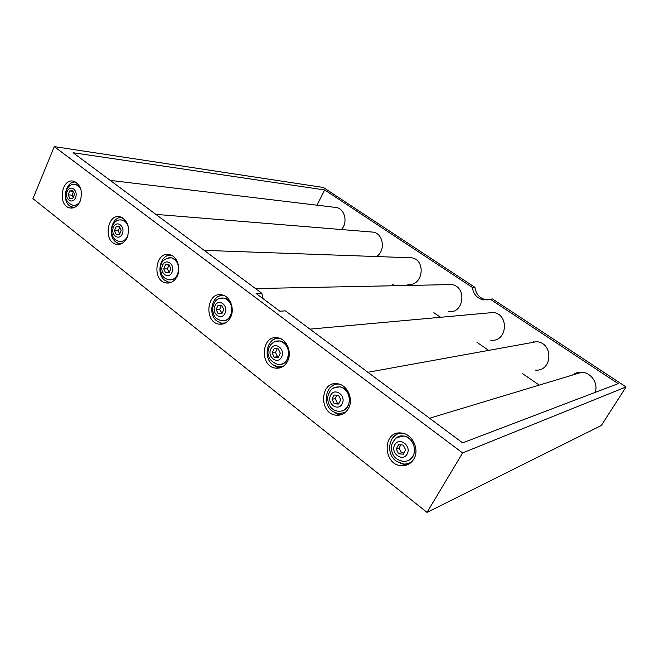 <?xml version="1.0" encoding="UTF-8"?>
<svg xmlns="http://www.w3.org/2000/svg" width="659" height="659" viewBox="0 0 659 659"><rect width="100%" height="100%" fill="white"/><g stroke="black" fill="none" stroke-linecap="round" stroke-linejoin="round"><path stroke-width="0.99" d="M334.302 207.264L336.642 207.544C345.052 209.191 348.026 223.055 341.329 229.538M370.58 231.927L373.464 232.157C383.67 233.904 385.721 251.474 376.305 256.54M408.185 257.685L411.793 257.809C426.826 260.231 422.551 287.415 407.707 284.161M411.29 257.718L410.779 257.776M447.148 284.663L451.712 284.564C467.453 286.706 463.837 314.5 448.26 311.55M450.649 284.424L449.595 284.614M487.495 313.025L493.303 312.498C509.786 314.244 507.076 342.68 490.716 340.168M491.507 312.366L489.761 312.819M529.226 343.042L536.657 341.692C553.898 342.902 552.407 371.997 535.24 370.07M533.897 341.667L531.311 342.664M572.449 375.078C575.183 372.986 578.314 372.047 581.839 372.244C591.28 372.566 598.611 383.662 595.069 392.434M577.836 372.541L574.335 374.51M462.618 452.922L626.05 386.957L492.545 298.972L483.368 299.886C477.058 298.379 473.393 294.227 472.388 287.431L474.933 287.357L323.388 187.477L54.277 146.619L462.618 452.922L427.032 512.381L32.95 198.639L54.277 146.619M317.012 205.188L324.681 189.949L73.116 152.74L261.854 293.321L262.867 298.519M490.082 299.112L618.167 383.637L462.634 442.864L285.429 310.875L279.828 311.196L256.12 293.477L261.854 293.321M539.251 385.103L522.241 373.422M488.706 350.382L476.976 342.326M440.525 317.284L433.844 312.704M394.584 285.726L392.69 284.424M324.681 189.949L472.388 287.431M626.05 386.957L601.337 425.492L427.032 512.381M73.371 191.876L72.086 195.188L73.198 197.634M69.681 190.937L72.828 190.69L74.483 194.323L72.976 198.202L69.829 198.441L68.182 194.809L69.681 190.937L73.1 191.291M68.182 194.809L72.086 195.188M73.684 205.32C75.859 205.501 77.787 204.587 79.475 202.601M80.522 188.219L76.139 184.569L74.821 184.38M75.999 182.238C66.131 179.808 61.048 200.525 70.043 206.201L74.154 207.593M119.765 227.281L118.29 230.922L119.716 233.994M116.083 226.754L119.436 226.572L121.19 230.362L119.584 234.316L116.231 234.48L114.485 230.699L116.083 226.754L119.625 226.976M114.485 230.699L118.29 230.922M120.432 241.482C123.282 241.548 125.605 240.082 127.393 237.083M127.904 225.098C126.643 222.404 124.839 220.732 122.492 220.09L120.819 219.917M122.434 217.725C111.989 215.131 106.676 236.219 116.173 242.257L119.147 243.616L121.314 243.781M169.083 264.918L167.394 268.897L169.165 272.661M165.425 264.836L169.001 264.737L170.862 268.683L169.141 272.719L165.574 272.793L163.72 268.864L165.425 264.836L169.075 264.885M163.72 268.864L167.394 268.897M170.236 279.91C174.273 279.663 177.024 277.109 178.49 272.258M178.507 265.495C177.345 261.326 175.08 258.773 171.727 257.85L169.561 257.71M171.735 255.428C160.672 252.751 155.17 274.16 165.195 280.569L168.679 282.126L171.661 282.184M221.44 305.397L219.686 309.335L222.042 313.42M216.16 309.508L217.989 305.405L221.803 305.397L223.788 309.516L221.943 313.626L218.129 313.618L216.16 309.508L219.686 309.335M218.129 313.618L221.646 313.42M223.426 320.826C234.126 320.884 234.777 299.565 224.109 298.049L221.251 298.033M224.151 295.578C212.437 292.909 206.844 314.582 217.396 321.378L221.506 323.149L225.518 322.959M223.096 295.454L223.747 295.405M225.139 323.165L224.48 323.182M277.217 348.784L275.478 352.483L277.571 356.75L278.568 356.783M272.134 352.886L274.103 348.702L278.18 348.809L280.297 353.117L278.32 357.31L274.235 357.186L272.134 352.886L275.478 352.483M274.235 357.186L277.571 356.75M280.404 364.443C291.525 363.644 291.097 342.219 279.935 340.95L276.129 341.189M279.935 338.397C267.587 335.909 262.035 357.738 273.098 364.913L277.983 366.939L283.288 366.289M278.18 338.289L279.259 338.166M282.686 366.676L281.607 366.816M336.856 395.169L335.143 398.621L337.383 403.094L339.064 403.193M332.012 399.296L334.129 395.029L338.512 395.252L340.769 399.774L338.635 404.049L334.261 403.802L332.012 399.296L335.143 398.621M334.261 403.802L337.383 403.094M341.634 411.01C353.002 409.066 351.148 387.747 339.533 386.817L334.459 387.583M339.369 384.172C326.419 382.096 321.122 403.942 332.663 411.463L338.545 413.803L345.431 412.295M336.774 384.197L338.339 383.917M344.599 412.962L343.051 413.366M400.779 444.883L399.099 448.079L401.496 452.774L403.967 452.972M396.224 449.067L398.506 444.71L403.209 445.072L405.631 449.817L403.333 454.175L398.621 453.787L396.224 449.067L399.099 448.079M398.621 453.787L401.496 452.774M407.624 460.756C418.926 457.354 415.236 436.464 403.283 435.994L396.636 437.741M402.723 433.235C389.312 431.917 384.601 453.54 396.504 461.366L403.662 464.043C406.957 464.224 409.865 463.244 412.386 461.102M399.156 433.597L401.446 432.988M411.373 462.181L409.346 463.046M75.011 181.711L73.248 182.304M71.469 207.008L73.116 207.923M80.167 201.176C77.647 206.432 74.162 208.672 69.722 207.915C57.209 205.476 61.518 177.411 73.866 181.307C80.859 184.817 82.96 191.44 80.167 201.176M121.108 217.108L118.793 217.948M117.73 243.146L119.954 244.242M127.195 237.537C124.584 242.759 120.959 245 116.346 244.267C102.969 241.894 107.063 212.956 120.284 216.86C127.895 220.51 130.202 227.404 127.195 237.537M169.973 254.745L167.007 255.956M166.949 281.574L169.898 282.835M177.222 276.212C174.511 281.385 170.772 283.625 165.977 282.933C151.652 280.676 155.4 250.791 169.577 254.646C177.016 255.989 181.332 268.081 177.222 276.212M221.836 294.853L218.121 296.624M219.414 322.515L223.286 323.907M230.526 317.432C227.75 322.515 223.879 324.755 218.928 324.137C203.565 322.086 206.778 291.146 222.025 294.894C230.148 296.171 235.032 308.997 230.526 317.432M276.945 337.713L272.381 340.332M275.495 366.256L280.545 367.681M287.464 361.445C284.622 366.42 280.652 368.653 275.561 368.134C259.053 366.396 261.483 334.311 277.909 337.845C286.83 338.99 292.423 352.672 287.464 361.445M335.538 383.662L330.151 387.55M335.629 413.086L339.863 414.346L342.145 414.371M348.397 408.564C345.522 413.374 341.494 415.59 336.312 415.219C318.552 413.951 319.837 380.597 337.556 383.777C347.408 384.708 353.899 399.403 348.397 408.564M397.912 433.136L391.916 438.878M400.351 463.376L404.923 464.488L408.646 464.191M413.778 459.109C410.903 463.697 406.858 465.905 401.669 465.724C382.558 465.163 382.187 430.409 401.331 433.029C412.27 433.606 419.931 449.496 413.778 459.109M474.933 287.357C475.938 294.112 479.579 298.247 485.864 299.746L487.331 299.894M450.764 284.433L449.809 284.606M491.614 312.366L489.966 312.803M533.988 341.659L531.5 342.631M577.918 372.516L574.508 374.46M580.744 372.574L575.225 374.238M75.563 197.56C72.671 205.081 64.178 199.026 67.111 191.596C69.945 184.067 78.52 190.056 75.563 197.56M80.917 189.446C79.772 186.818 78.108 185.179 75.917 184.545L74.286 184.355M76.139 184.569L75.917 184.545C70.579 183.573 67.094 186.596 65.463 193.631C64.969 199.232 67.383 203.079 72.696 205.171C75.587 205.74 78.034 204.504 80.044 201.465M122.335 233.714C119.246 241.392 110.226 234.933 113.356 227.363C116.379 219.686 125.498 226.062 122.335 233.714M128.406 227.174C127.327 223.327 125.284 220.963 122.277 220.073C117.014 219.085 113.447 222.009 111.585 228.871C111.429 236.136 113.974 240.288 119.213 241.326C122.945 241.902 125.811 240.049 127.813 235.749L128.068 235.074M122.492 220.09L120.202 219.925M172.073 272.175C168.77 279.993 159.173 273.106 162.518 265.396C165.755 257.562 175.459 264.374 172.073 272.175M171.727 257.85L171.521 257.842C165.236 257.998 161.62 260.717 160.689 265.997C160.359 270.758 161.101 274.193 162.921 276.286C164.025 277.793 165.953 278.955 168.72 279.77C172.592 280.314 175.558 278.452 177.625 274.193C179.882 266.096 177.848 260.643 171.521 257.842L168.836 257.776M225.073 313.149C221.531 321.131 211.3 313.766 214.883 305.9C218.351 297.909 228.706 305.191 225.073 313.149M224.109 298.049L223.903 298.057C217.429 298.288 214.768 299.392 212.544 308.231C213.186 316.534 215.081 318.61 221.498 320.727C225.51 321.213 228.574 319.351 230.708 315.15C233.138 306.657 230.864 300.957 223.903 298.057L220.411 298.189M281.673 356.898C277.859 365.037 266.928 357.145 270.775 349.13C274.498 340.975 285.561 348.792 281.673 356.898M279.935 340.95L279.745 340.967C267.933 339.813 261.335 358.933 277.925 364.452C282.044 364.855 285.19 363.002 287.373 358.883C289.993 349.921 287.448 343.949 279.745 340.967L275.157 341.486M342.235 403.72C338.133 412.023 326.419 403.547 330.563 395.375C334.566 387.055 346.428 395.449 342.235 403.72M339.533 386.817L339.352 386.858C334.854 387.138 330.381 387.047 327.605 397.196C327.803 407.542 333.685 410.771 338.388 411.224C342.589 411.521 345.794 409.667 348.001 405.672C351.922 398.514 346.848 387.55 339.352 386.858L333.38 388.102M407.196 453.952C402.773 462.412 390.194 453.285 394.667 444.957C398.992 436.472 411.727 445.517 407.196 453.952M403.283 435.994L403.119 436.044C398.341 435.138 394.477 438.202 391.528 445.237C390.869 454.488 394.815 459.867 403.374 461.382C407.6 461.522 410.821 459.685 413.028 455.855C417.419 448.334 411.438 436.464 403.119 436.044C400.227 435.813 397.698 436.645 395.532 438.54M110.251 180.393L336.642 207.544M155.87 214.373L373.464 232.157M204.199 250.371L411.793 257.809M255.47 288.56L451.712 284.564M309.936 329.129L493.303 312.498M367.87 372.286L536.657 341.692M429.569 418.234L581.839 372.244M72.02 208.096L69.722 207.915M119.23 244.382L116.346 244.267M169.643 282.9L165.977 282.933M222.94 323.849L218.928 324.137M279.367 367.574L275.561 368.134M339.863 414.346L336.312 415.219M404.923 464.488L401.669 465.724M485.864 299.746L483.368 299.886"/></g></svg>
